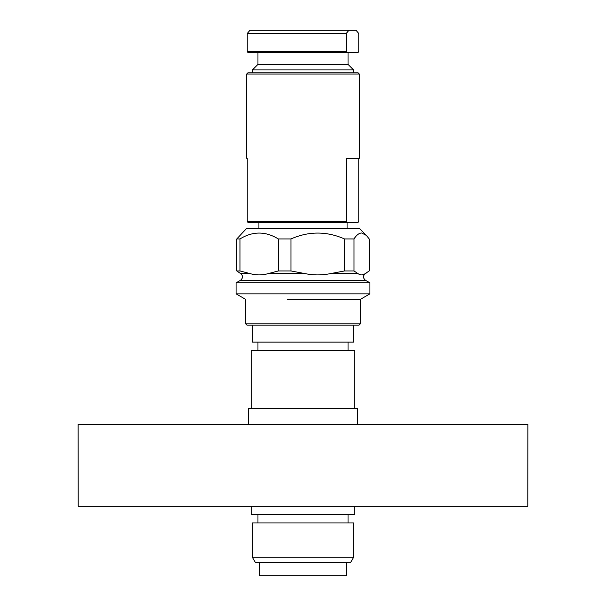 <?xml version="1.0" encoding="UTF-8"?>
<svg xmlns="http://www.w3.org/2000/svg" width="606" height="606" viewBox="0 0 606 606"><rect width="100%" height="100%" fill="white"/><g stroke="black" fill="none" stroke-linecap="round" stroke-linejoin="round"><path stroke-width="0.91" d="M527.879 424.495L78.121 424.495L78.212 506.207L527.788 506.207L527.879 424.495M353.639 557.262L350.419 562.83L255.58 562.83L252.361 557.262L353.639 557.262L353.639 522.94L252.361 522.94L252.361 557.262M251.202 506.207L251.202 514.57L354.798 514.57L354.798 506.207M354.798 408.406L354.798 350.495L251.202 350.495L251.202 408.406M348.041 350.495L348.041 342.132M257.959 350.495L257.959 342.132M252.361 325.157L252.361 342.132L353.639 342.132L353.639 325.157M259.565 562.83L259.565 575.7L346.435 575.7L346.435 562.83M348.041 522.94L348.041 514.57M257.959 522.94L257.959 514.57M357.691 424.495L357.691 408.406L248.308 408.406L248.308 424.495M366.425 235.439L359.623 228.644L246.377 228.644L236.794 238.938L239.984 238.938C252.725 231.113 265.504 231.113 278.313 238.938L290.978 238.938L290.978 270.958L304.78 273.556C313.416 275.344 322.059 275.344 330.717 273.556L344.519 270.958L354.002 270.958L357.919 273.556C360.373 275.344 362.827 275.344 365.289 273.556L369.205 270.958L369.205 238.938L366.425 235.439L361.608 232.984C358.957 233.143 356.419 235.128 354.002 238.938L354.002 270.958M247.021 325.157L358.979 325.157L360.267 323.869L245.733 323.869L247.021 325.157M287.214 299.417L360.267 299.417L287.214 299.417M246.703 74.053L247.983 72.765L358.017 72.765L359.297 74.053L246.703 74.053L246.703 158.348L247.233 158.348L246.703 158.348M247.233 158.348L247.233 221.402L346.193 221.402L346.193 158.348L359.297 158.348L359.297 74.053M358.767 158.348L358.767 221.402L357.835 222.69L347.132 222.69L346.193 221.402M348.041 52.82L348.041 64.403L353.51 69.872L252.49 69.872L252.49 72.765M290.978 238.938C308.787 231.113 326.626 231.113 344.519 238.938L354.002 238.938M348.041 64.403L257.959 64.403L252.49 69.872M290.978 270.958L278.313 270.958L278.313 238.938M346.193 51.533L346.193 33.519L348.904 30.3L356.055 30.3L358.767 33.519L358.767 51.533L357.835 52.82L347.132 52.82L346.193 51.533L247.233 51.533L248.165 52.82L347.132 52.82M236.082 282.843L369.918 282.843L369.918 293.849L236.082 293.849L236.082 282.843L240.59 280.245C243.097 278.01 243.097 275.783 240.59 273.556L249.861 273.556C256.043 275.344 262.231 275.344 268.428 273.556L278.313 270.958M346.193 33.519L247.233 33.519L247.233 51.533M348.904 30.3L249.914 30.3L249.452 30.762M356.086 30.3L356.548 30.762L356.086 30.3M247.233 221.402L248.165 222.69L347.132 222.69M344.519 238.938L344.519 270.958M239.984 238.938L239.984 270.958L249.861 273.556M236.794 238.938L236.794 270.958L239.984 270.958M240.59 273.556L236.794 270.958M249.945 30.3L247.233 33.519M330.717 273.556L357.919 273.556M365.289 273.556L365.41 273.556C362.903 275.783 362.903 278.01 365.41 280.245L240.59 280.245M268.428 273.556L304.78 273.556M236.082 293.849L245.733 299.417L245.733 323.869M258.921 222.69L258.921 228.644M257.959 52.82L257.959 64.403M347.079 222.69L347.079 228.644M353.51 69.872L353.51 72.765M365.41 273.556L366.425 272.973M365.41 280.245L369.918 282.843M360.267 323.869L360.267 299.417L369.918 293.849"/></g></svg>

